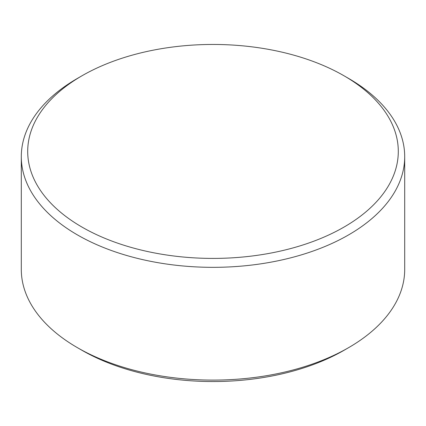 <?xml version="1.0" encoding="UTF-8"?>
<svg xmlns="http://www.w3.org/2000/svg" width="426" height="426" viewBox="0 0 426 426"><rect width="100%" height="100%" fill="white"/><g stroke="black" fill="none" stroke-linecap="round" stroke-linejoin="round"><path stroke-width="0.64" d="M344.283 350.151L348.553 347.685L344.283 350.151A185.661 107.192 180 0 1 344.283 350.151A185.661 107.192 180 0 1 81.717 350.151L77.447 347.685A191.7 110.675 -0 0 0 348.553 347.685L348.553 347.685A191.7 110.675 -0 0 0 404.7 269.424L404.7 156.661A191.7 110.675 180 0 1 348.553 234.923A191.7 110.675 180 0 1 139.637 258.912A191.7 110.675 180 0 1 21.3 156.661A191.7 110.675 180 0 1 77.447 78.405A191.7 110.675 180 0 1 77.447 78.4L81.978 75.785A185.294 106.979 180 0 1 344.027 75.791A185.294 106.979 180 0 1 367.201 210.753A185.294 106.979 180 0 1 344.022 227.079A185.294 106.979 180 0 1 58.799 210.753A185.294 106.979 180 0 1 81.973 75.791A185.294 106.979 180 0 1 81.978 75.785M21.3 156.661L21.3 269.424A191.7 110.675 -0 0 0 77.447 347.685M344.027 75.791L348.553 78.405A191.7 110.675 180 0 1 404.7 156.661M81.973 75.791L77.447 78.405"/></g></svg>
